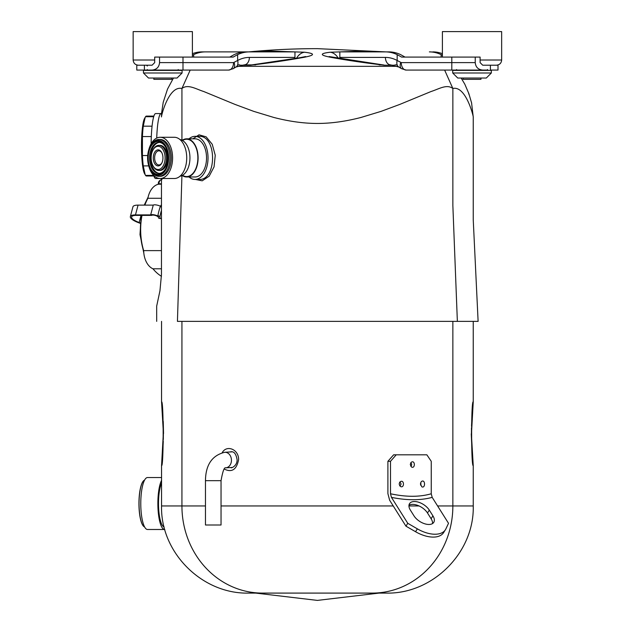 <?xml version="1.0" encoding="UTF-8"?>
<svg xmlns="http://www.w3.org/2000/svg" width="632" height="632" viewBox="0 0 632 632"><rect width="100%" height="100%" fill="white"/><g stroke="black" fill="none" stroke-linecap="round" stroke-linejoin="round"><path stroke-width="0.95" d="M147.351 69.583L146.537 70.397L147.351 69.583M456.604 69.583L455.791 70.397L456.604 69.583M192.397 57.085L192.397 31.6L133.147 31.6L133.147 60.008L154.69 60.008M182.087 72.996L177.055 78.028L148.488 78.028L143.448 72.996L182.087 72.996L182.087 70.397L143.448 70.397L143.448 72.996M480.107 60.008L501.65 60.008L501.65 31.6L442.4 31.6L442.4 57.085M491.341 72.996L486.308 78.028L457.742 78.028L452.709 72.996L491.341 72.996L491.341 70.397L452.709 70.397L452.709 72.996M501.65 60.008C501.342 63.168 499.612 64.899 496.46 65.207M463.098 78.028L463.098 79.324L480.952 79.324L480.952 78.028M153.845 78.028L153.845 79.324L171.699 79.324L171.699 78.028M158.111 146.292A11.605 6.984 -90 0 0 152.849 150.266A11.605 6.984 -90 0 0 152.849 165.529A11.605 6.984 -90 0 0 164.47 162.701A11.605 6.984 -90 0 0 158.111 146.292M158.111 149.863A8.034 4.835 90 0 1 161.752 152.62A8.034 4.835 90 0 1 161.752 163.182A8.034 4.835 90 0 1 153.71 161.223A8.034 4.835 90 0 1 158.111 149.863M180.001 139.569A18.423 11.092 90 0 1 189.948 157.897A18.423 11.092 90 0 1 180.001 176.225M158.111 140.446A17.451 10.499 -90 0 0 150.195 146.427A17.451 10.499 -90 0 0 150.195 169.368A17.451 10.499 -90 0 0 167.67 165.126A17.451 10.499 -90 0 0 158.111 140.446M158.111 141.418A16.479 9.915 90 0 1 165.584 147.066A16.479 9.915 90 0 1 165.584 168.728A16.479 9.915 90 0 1 149.081 164.715A16.479 9.915 90 0 1 158.111 141.418M150.195 146.427L150.535 145.787A18.423 11.092 90 0 1 158.885 139.475A18.423 11.092 90 0 1 169.976 157.897A18.423 11.092 90 0 1 158.885 176.328A18.423 11.092 90 0 1 150.535 170.008L150.195 169.368M158.885 139.475L160.18 139.475A18.423 11.092 90 0 1 171.272 157.897A18.423 11.092 90 0 1 160.18 176.328L158.885 176.328M153.734 175.514A32.469 4.519 90 0 0 155.63 178.516L174.314 178.516A20.619 12.411 -90 0 0 186.724 157.897A20.619 12.411 -90 0 0 174.314 137.278L160.18 137.278A20.619 12.411 90 0 1 172.591 157.897A20.619 12.411 90 0 1 160.18 178.516A20.619 12.411 90 0 1 148.623 165.402M148.623 150.4A20.619 12.411 90 0 1 160.18 137.278M182.174 175.483A19.078 11.479 -90 0 0 186.63 176.976L195.059 176.976A19.078 11.479 -90 0 0 206.538 157.897A19.078 11.479 -90 0 0 195.059 138.827L186.63 138.827A19.078 11.479 -90 0 0 182.174 140.32M186.63 176.976A19.078 11.479 -90 0 0 198.108 157.897A19.078 11.479 -90 0 0 186.63 138.827M161.918 152.952A7.063 4.25 -90 0 0 158.885 150.835A7.063 4.25 -90 0 0 154.635 157.897A7.063 4.25 -90 0 0 158.885 164.96A7.063 4.25 -90 0 0 161.918 162.843M152.849 150.266L153.181 149.626A12.585 7.568 90 0 1 158.885 145.321L159.928 145.321A12.585 7.568 90 0 1 167.496 157.897A12.585 7.568 90 0 1 159.928 170.482L158.885 170.482A12.585 7.568 90 0 1 153.181 166.169L152.849 165.529M159.406 142.421A15.5 9.33 -90 0 0 150.598 157.897A15.5 9.33 -90 0 0 159.406 173.381M165.75 147.398A15.5 9.33 -90 0 0 158.885 142.398A15.5 9.33 -90 0 0 149.555 157.897A15.5 9.33 -90 0 0 158.885 173.405A15.5 9.33 -90 0 0 165.75 168.404M158.885 145.321A12.585 7.568 90 0 1 166.461 157.897A12.585 7.568 90 0 1 158.885 170.482M237.387 66.328L397.41 66.328M471.551 102.668L473.242 117.031C473.668 117.181 465.934 85.352 452.86 88.496C446.777 83.859 439.145 88.938 431.024 91.537L399.811 104.406L381.104 111.358L360.998 117.457C345.546 121.455 331.018 123.453 317.414 123.453C303.834 123.453 289.306 121.463 273.838 117.465L253.74 111.366L235.025 104.414L203.796 91.545C195.849 89.009 187.917 83.819 181.929 88.488C168.989 85.454 161.444 115.024 161.468 116.928L161.468 116.817M473.242 117.031L473.242 219.849L478.116 321.372L177.434 321.372C149.768 321.372 149.768 321.372 177.434 321.372L181.929 175.601M393.926 65.215L384.28 65.215C364.94 62.9 347.908 60.411 333.167 57.741C319.776 55.434 318.781 53.594 330.188 52.227L364.696 51.058L380.401 51.895M248.755 51.895A727.274 727.274 0 0 1 317.398 48.648L386.041 51.895M254.396 51.895L270.093 51.058L304.608 52.227C316.016 53.594 315.02 55.434 301.63 57.741C286.817 60.419 269.785 62.908 250.517 65.215L240.863 65.215M192.879 138.827L199.009 134.814L206.15 136.844L212.241 144.294L215.251 155.267L214.058 166.864L209.16 176.194L202.208 180.823L195.383 179.449M161.618 112.512L161.468 116.928M394.874 64.883L397.157 64.883M384.28 65.215A14.607 6.328 -90 0 0 382.929 64.883L379.121 64.883M237.64 64.883L239.923 64.883M338.223 58.199A14.607 10.657 -95 0 0 330.188 52.227M333.167 57.741A14.607 9.006 -81.6 0 1 335 57.725M301.63 57.741A14.607 9.006 81.6 0 0 299.797 57.725L251.86 64.883A14.607 6.328 90 0 0 250.517 65.215M296.574 58.199A14.607 10.657 -85 0 1 304.608 52.227M189.023 176.976A21.551 12.972 -90 0 0 195.059 179.449L198.898 179.449C217.124 180.76 217.1 135.074 198.906 136.346M195.059 179.449A21.551 12.972 -90 0 0 208.031 157.897A21.551 12.972 -90 0 0 195.059 136.346A21.551 12.972 -90 0 0 189.023 138.827M255.699 64.883L244.102 64.883A7.465 5.277 -90 0 0 249.379 57.409L294.954 57.409L294.954 51.895L245.935 51.895A51.95 36.735 -90 0 0 234.188 54.621L229.748 57.085M294.954 57.409A7.465 5.277 90 0 1 294.899 58.46M250.983 51.895L201.971 51.895A51.95 36.735 -90 0 0 192.397 53.688M152.091 70.073C156.618 69.623 159.106 67.134 159.556 62.608L233.548 62.608A7.465 4.882 90 0 1 228.658 70.073L144.404 70.073L144.404 65.207L152.091 65.207L154.69 62.608L154.69 57.085L233.2 57.085L237.632 54.621A51.95 36.735 -90 0 1 249.379 51.895M192.397 55.229L193.661 54.621A51.95 36.735 -90 0 1 205.416 51.895M159.556 62.608L159.556 57.085M144.404 65.207L136.796 65.207L136.796 70.073L147.185 70.073M233.548 62.608L237.632 60.49A46.428 32.832 -90 0 1 249.379 57.409M235.973 67.016A7.465 4.93 -118.5 0 0 237.632 60.49L237.632 54.621M233.35 68.611A7.465 4.4 -124.1 0 0 234.038 62.465M387.25 51.895L383.806 51.895M339.898 58.46A7.465 5.277 -90 0 1 339.842 57.409L385.417 57.409A46.428 32.832 90 0 1 397.165 60.49L397.165 54.621L401.597 57.085L451.809 57.085L451.809 62.608L475.232 62.608C475.683 67.134 478.171 69.623 482.706 70.073L487.612 70.073M247.547 51.895L201.971 51.895M405.049 57.085L400.609 54.621A51.95 36.735 -90 0 0 388.862 51.895L339.842 51.895L339.842 57.409M475.232 62.608L475.232 57.085L480.107 57.085L480.107 62.608L482.706 65.207L498 65.207L498 70.073L490.393 70.073L490.393 65.207M451.809 57.085L475.232 57.085M397.165 54.621A51.95 36.735 -90 0 0 385.417 51.895M442.4 53.688A51.95 36.735 -90 0 0 432.825 51.895M385.417 57.409A7.465 5.277 90 0 0 390.695 64.883L398.887 67.055L401.502 68.651L406.139 70.073L451.809 70.073L406.139 70.073A7.465 4.882 90 0 1 401.249 62.608L451.809 62.608L451.809 70.073L482.706 70.073M398.816 67.016A7.465 4.93 118.5 0 1 397.165 60.49L401.249 62.608M442.4 55.229L441.128 54.621A51.95 36.735 -90 0 0 429.381 51.895M400.759 62.465A7.465 4.4 124.1 0 0 401.446 68.611M142.01 215.386A50.165 32.911 90 0 0 143.669 250.627A19.481 12.782 90 0 0 152.976 268.798A50.165 32.911 90 0 0 161.452 276.295M161.46 184.204L158.711 184.204A19.481 12.782 90 0 0 147.88 198.282A50.165 32.911 90 0 0 144.854 205.116M161.46 204.681L160.315 206.435A50.165 32.911 90 0 0 157.921 215.465L158.616 218.159L161.46 218.633M147.88 198.282L161.46 198.282M161.46 250.627L143.669 250.627M152.976 268.798L161.46 268.798M161.46 210.274A46.918 30.778 90 0 0 159.904 216.689L160.086 218.633M164.786 529.482A25.975 6.723 -90 0 1 164.596 529.49L147.501 529.49A25.975 6.723 -90 0 1 140.778 503.514A25.975 6.723 -90 0 1 147.501 477.539L161.555 477.539M164.596 529.49A25.975 6.723 -90 0 1 157.874 503.514A25.975 6.723 -90 0 1 161.555 480.352M144.61 480.067A23.542 6.091 90 0 0 143.519 480.841A23.542 6.091 90 0 0 139.056 503.514A23.542 6.091 90 0 0 143.519 526.195A23.542 6.091 90 0 0 144.61 526.962M143.448 526.116A23.376 6.051 -90 0 1 143.369 526.037A23.376 6.051 -90 0 1 138.945 503.514A23.376 6.051 -90 0 1 143.369 480.992A23.376 6.051 -90 0 1 143.448 480.92M161.555 483.125A23.542 6.091 90 0 0 158.506 503.514A23.542 6.091 90 0 0 164.13 526.985M222.227 452.646C226.683 444.486 238.88 449.36 238.596 459.685C236.605 469.639 231.826 472.768 224.273 469.07M163.53 433.568L163.238 421.394M161.555 321.372L161.555 401.841C163.696 399.535 163.696 467.909 161.555 465.579L161.555 505.956L181.929 505.956L181.929 321.372M471.259 433.852L472.262 456.383M437.597 505.956L473.242 505.956L473.242 465.579C471.101 467.885 471.101 399.511 473.242 401.841L473.242 321.372M379.089 593.092L248.692 593.092L386.097 593.092L379.089 593.092L317.398 600.4L255.707 593.092M231.13 451.73L229.503 452.006M230.317 467.569L231.115 467.641M141.039 215.386L139.151 222.511L140.138 222.883M139.151 222.511A12.988 3.674 14.8 0 1 131.606 216.926A12.988 3.674 14.8 0 1 136.259 215.386L151.791 215.386A3.247 0.916 14.8 0 1 154.69 215.307A3.247 0.916 14.8 0 1 157.897 216.752M160.394 206.23A4.543 1.288 14.8 0 0 153.26 205.116L150.661 214.904A4.543 1.288 14.8 0 1 157.858 216.041M150.661 214.904L135.469 214.904A14.283 4.037 14.8 0 0 130.35 216.594A14.283 4.037 14.8 0 0 138.645 222.74L140.107 223.286M153.26 205.116L138.06 205.116L135.469 214.904M130.35 216.594L132.941 206.806A14.283 4.037 14.8 0 1 138.06 205.116M432.193 497.376C420.58 500.505 407 500.505 391.445 497.376L390.497 493.766C406.115 497.115 419.703 497.115 431.245 493.766L432.193 497.376L448.515 523.296L445.908 528.85A25.975 14.275 -147.8 0 1 445.442 529.695L443.632 532.571A25.975 14.275 32.2 0 1 415.548 531.717L405.957 526.172L389.644 500.244L387.898 493.616L387.898 461.313L393.633 454.819L396.217 454.819L390.497 461.313L387.898 461.313M405.957 526.172L407.759 523.296L417.357 528.85A25.975 14.275 -147.8 0 0 445.442 529.695M391.445 497.376L407.759 523.296M390.497 493.766L390.497 461.313M431.245 493.766L431.245 461.313L426.869 454.819L396.217 454.819M408.975 505.284A12.174 6.691 -147.8 0 1 427.501 512.994L431.111 518.73A12.174 6.691 -147.8 0 1 432.525 523.572M410.381 510.127L413.992 515.862A12.174 6.691 32.2 0 0 424.475 523.699A12.174 6.691 32.2 0 0 433.765 522.348A12.174 6.691 32.2 0 0 432.92 515.862L429.31 510.127A12.174 6.691 32.2 0 0 418.826 502.29A12.174 6.691 32.2 0 0 409.544 503.641A12.174 6.691 32.2 0 0 410.381 510.127M410.911 462.648L411.535 462.095C415.256 460.096 415.264 468.999 411.543 467.024L410.294 464.559L410.911 462.648M399.78 482.169L400.277 481.703C404.488 479.151 404.512 488.907 400.285 486.379L399.155 484.041L399.78 482.169M421.102 481.9L421.852 481.244C425.415 479.483 425.431 488.576 421.86 486.83L420.446 484.041L421.102 481.9M420.596 485.131A1.619 1.161 90 0 0 420.596 482.935M399.606 485.66A1.619 1.351 90 0 0 399.606 482.413M410.689 466.124A1.619 1.264 90 0 0 410.689 462.987M221.042 480.668L205.463 480.668L205.463 524.995L221.042 524.995L221.042 480.668C222.701 471.369 224.249 467.088 225.703 467.838L232.347 467.451M156.72 138.1A32.469 4.519 -90 0 1 161.097 113.578L155.63 113.578A32.469 4.519 90 0 0 151.127 143.812M161.097 113.578A32.469 4.519 -90 0 1 161.547 113.736M153.884 116.098L146.387 116.098A29.949 4.171 90 0 0 145.558 116.699L153.702 116.699M153.623 175.396L145.558 175.396L144.467 173.46A28.266 3.934 -90 0 1 141.694 154.998A28.266 3.934 -90 0 1 144.467 118.634L145.558 116.699M147.706 155.535L142.437 155.535L142.437 136.559L151.309 136.559M152.059 126.187L143.267 126.187A29.949 4.171 90 0 0 142.437 136.559M143.267 126.187L145.155 117.394M145.558 175.396A29.949 4.171 90 0 0 146.387 175.996L153.884 175.996M145.155 174.701L143.267 165.908L148.749 165.908M142.437 155.535A29.949 4.171 90 0 0 143.267 165.908M182.537 140.517A18.668 11.234 90 0 1 197.674 154.437A18.668 11.234 90 0 1 186.63 176.565A18.668 11.234 90 0 1 182.537 175.285M444.636 70.073L452.86 88.496L452.86 205.582L457.363 321.372M181.929 140.193L181.929 88.488L190.192 70.073M367.382 51.895A14.607 10.27 -89 0 0 364.696 51.058M267.415 51.895A14.607 10.27 -91 0 1 270.093 51.058M182.988 70.073L182.988 57.085M193.661 57.085L193.661 54.621M441.128 54.621L441.128 57.085M160.315 206.435L161.46 207.138M159.904 216.689L157.921 215.465M262.462 593.092A87.145 80.533 90 0 1 181.929 505.956L205.463 505.956M221.042 505.956L393.23 505.956M408.944 505.956L419.048 505.956M372.335 593.092A87.145 80.533 90 0 0 452.86 505.956L452.86 321.372M147.58 198.867A48.703 31.948 90 0 0 144.736 205.116M141.789 215.386A48.703 31.948 90 0 0 143.685 251.204M161.46 183.786L158.861 183.786L158.83 184.204M161.46 179.591A4.866 3.192 90 0 0 158.861 183.786L158.3 183.857C158.269 181.613 159.509 180.16 162.037 179.512M415.548 531.717L417.357 528.85M432.92 515.862L431.111 518.73M429.31 510.127L427.501 512.994M205.463 480.668C205.661 464.828 212.099 455.364 224.779 452.283A7.789 6.217 86.7 0 1 231.446 460.064A7.789 6.217 86.7 0 1 225.695 467.838L225.679 467.838M133.147 60.008C133.455 63.161 135.185 64.899 138.337 65.207C135.185 64.899 133.455 63.161 133.147 60.008M147.351 66.012L146.537 65.207L147.351 66.012M178.192 69.583L179.006 70.397L178.192 69.583M487.446 69.583L488.26 70.397L487.446 69.583M471.669 103.182L468.873 93.654L464.789 84.159L461.147 78.028M156.681 321.372L156.673 306.149L159.959 290.775L161.46 274.62L161.46 178.516M173.445 78.028L167.527 89.073L163.23 102.242L161.587 113.081M468.668 93.718L468.849 94.16M382.929 64.883L329.138 56.556M299.821 57.717L305.659 56.556M198.898 136.346L195.059 136.346M244.102 64.883L235.91 67.055L233.287 68.651L228.658 70.073M473.099 404.322L473.036 404.859M472.839 406.676L472.151 414.237M471.938 417.373L471.527 426.142M471.48 427.943L471.417 433.71M473.099 463.145L472.009 451.201M473.242 465.579L471.417 434.682L473.242 401.841M161.697 463.106L161.76 462.569M161.958 460.744L162.637 453.191M162.859 450.047L163.269 441.278M163.309 439.477L163.38 433.71M161.776 404.978L161.847 405.689M161.942 406.51L162.124 408.312M162.74 415.619L162.78 416.196M161.555 401.841L163.372 432.738L161.555 465.579M161.555 505.956C160.354 552.51 202.121 594.293 248.692 593.092M473.242 505.956C474.442 552.51 432.667 594.293 386.097 593.092M231.091 451.738C234.148 451.446 236.155 454.1 237.087 459.685C237.3 466.124 230.712 468.533 231.138 467.633M158.3 183.857L158.269 184.299M148.133 197.081L144.23 205.116M141.244 215.386L139.996 234.63L143.82 253.084M152.928 268.774L153.3 269.177M224.779 452.283L232.094 451.856"/></g></svg>
